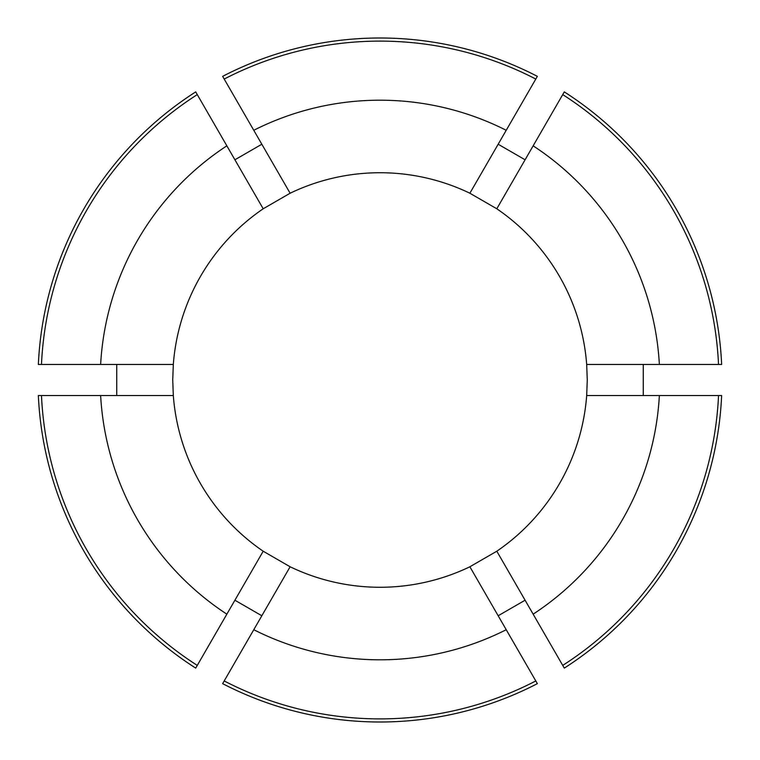 <?xml version="1.0" encoding="UTF-8"?>
<svg xmlns="http://www.w3.org/2000/svg" width="760" height="760" viewBox="0 0 760 760"><rect width="100%" height="100%" fill="white"/><g stroke="black" fill="none" stroke-linecap="round" stroke-linejoin="round"><path stroke-width="1.14" d="M116.736 364.458L116.736 395.542M38.351 364.458A342 342 0 0 1 195.709 91.894L197.277 94.601A338.884 338.884 0 0 0 41.477 364.458L38.351 364.458M261.829 144.239L234.906 159.78M506.226 130.283A279.803 279.803 0 0 0 253.773 130.283L222.642 76.352A342 342 0 0 1 537.358 76.352L469.88 193.23A207.271 207.271 0 0 0 290.12 193.23L263.197 208.781A207.271 207.271 0 0 0 173.318 364.458L172.729 380L173.318 395.542A207.271 207.271 0 0 0 263.197 551.218L290.12 566.77A207.271 207.271 0 0 0 469.88 566.77L496.803 551.218A207.271 207.271 0 0 0 586.682 395.542L587.271 380L586.682 364.458A207.271 207.271 0 0 0 496.803 208.781L469.88 193.23M525.093 159.78L498.17 144.239M659.366 364.458A279.803 279.803 0 0 0 533.149 145.834L564.29 91.894A342 342 0 0 1 721.649 364.458L586.682 364.458M643.264 395.542L643.264 364.458M469.88 566.77L506.226 629.717A279.803 279.803 0 0 1 253.773 629.717L222.642 683.649A342 342 0 0 0 537.358 683.649L535.8 680.95A338.884 338.884 0 0 1 224.2 680.95M506.226 629.717L535.8 680.95M718.523 395.542L659.366 395.542A279.803 279.803 0 0 1 533.149 614.165L564.29 668.106A342 342 0 0 0 721.649 395.542L718.523 395.542A338.884 338.884 0 0 1 562.723 665.399M224.2 79.049A338.884 338.884 0 0 1 535.8 79.049M562.723 94.601A338.884 338.884 0 0 1 718.523 364.458M290.12 566.77L253.773 629.717M496.803 551.218L533.149 614.165M659.366 395.542L586.682 395.542M253.773 130.283L290.12 193.23M533.149 145.834L496.803 208.781M498.17 615.761L525.093 600.219M234.906 600.219L261.829 615.761M197.277 665.399L195.709 668.106A342 342 0 0 1 38.351 395.542L100.633 395.542A279.803 279.803 0 0 0 226.85 614.165L197.277 665.399A338.884 338.884 0 0 1 41.477 395.542M173.318 364.458L100.633 364.458A279.803 279.803 0 0 1 226.85 145.834L197.277 94.601M100.633 364.458L41.477 364.458M263.197 551.218L226.85 614.165M173.318 395.542L100.633 395.542M226.85 145.834L263.197 208.781"/></g></svg>
